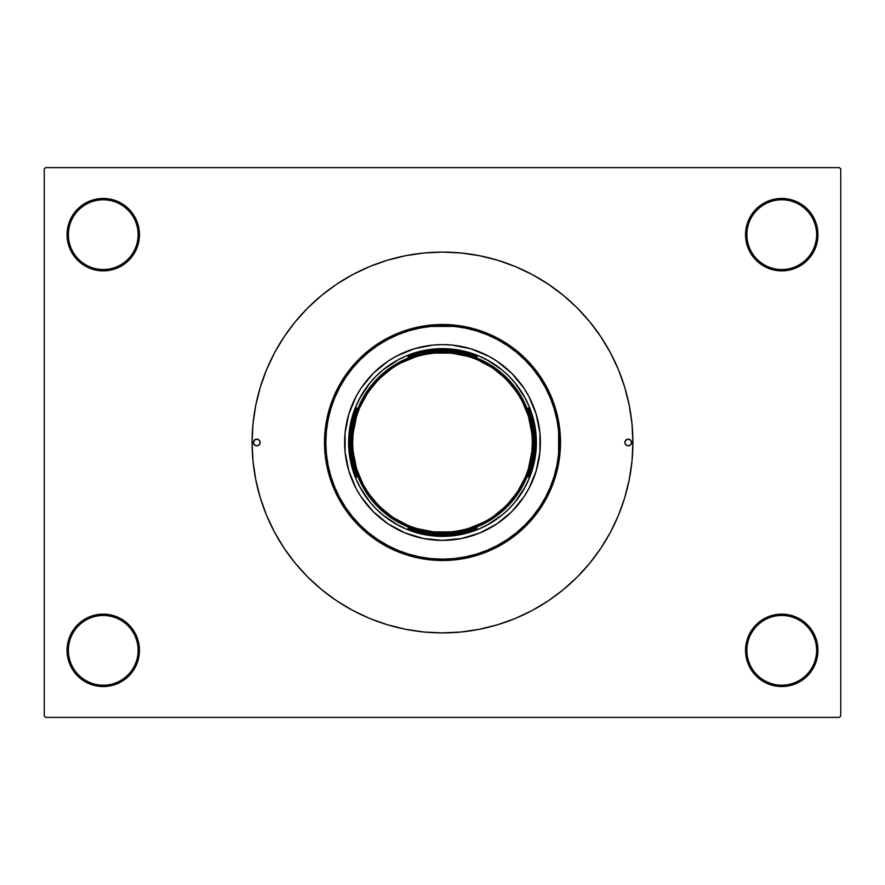 <?xml version="1.0" encoding="UTF-8"?>
<svg xmlns="http://www.w3.org/2000/svg" width="885" height="885" viewBox="0 0 885 885"><rect width="100%" height="100%" fill="white"/><g stroke="black" fill="none" stroke-linecap="round" stroke-linejoin="round"><path stroke-width="1.33" d="M816.612 650.342A34.869 34.869 0 0 0 781.754 615.473A34.869 34.869 0 0 0 746.885 650.342L745.546 650.342A36.208 36.208 0 0 1 781.754 614.135A36.208 36.208 0 0 1 817.95 650.342L816.612 650.342A34.869 34.869 0 0 1 781.754 685.2A34.869 34.869 0 0 1 746.885 650.342A34.869 34.869 0 0 1 781.754 615.473A34.869 34.869 0 0 1 816.612 650.342L817.95 650.342L817.264 643.273L815.196 636.481L811.855 630.231L807.352 624.744L801.865 620.241L795.604 616.889L788.812 614.832L781.754 614.135L774.685 614.832L767.892 616.889L761.631 620.241L756.144 624.744L751.642 630.231L748.301 636.481L746.243 643.273L745.546 650.342L746.243 657.4L748.301 664.192L751.642 670.454L756.144 675.941L761.631 680.443L767.892 683.784L774.685 685.853L781.754 686.55L788.812 685.853L795.604 683.784L801.865 680.443L807.352 675.941L811.855 670.454L815.196 664.192L817.264 657.4L817.95 650.342A36.208 36.208 0 0 1 781.754 686.55A36.208 36.208 0 0 1 745.546 650.342L746.885 650.342A34.869 34.869 0 0 0 781.754 685.2A34.869 34.869 0 0 0 816.612 650.342M138.115 650.342A34.869 34.869 0 0 0 103.246 615.473A34.869 34.869 0 0 0 68.388 650.342L67.05 650.342A36.208 36.208 0 0 1 103.246 614.135A36.208 36.208 0 0 1 139.454 650.342L138.115 650.342A34.869 34.869 0 0 1 103.246 685.2A34.869 34.869 0 0 1 68.388 650.342A34.869 34.869 0 0 1 103.246 615.473A34.869 34.869 0 0 1 138.115 650.342L139.454 650.342L138.757 643.273L136.699 636.481L133.358 630.231L128.856 624.744L123.369 620.241L117.108 616.889L110.315 614.832L103.246 614.135L96.188 614.832L89.396 616.889L83.135 620.241L77.648 624.744L73.145 630.231L69.804 636.481L67.736 643.273L67.05 650.342L67.736 657.4L69.804 664.192L73.145 670.454L77.648 675.941L83.135 680.443L89.396 683.784L96.188 685.853L103.246 686.55L110.315 685.853L117.108 683.784L123.369 680.443L128.856 675.941L133.358 670.454L136.699 664.192L138.757 657.4L139.454 650.342A36.208 36.208 0 0 1 103.246 686.55A36.208 36.208 0 0 1 67.05 650.342L68.388 650.342A34.869 34.869 0 0 0 103.246 685.2A34.869 34.869 0 0 0 138.115 650.342M138.115 234.658A34.869 34.869 0 0 0 103.246 199.8A34.869 34.869 0 0 0 68.388 234.658L67.05 234.658A36.208 36.208 0 0 1 103.246 198.45A36.208 36.208 0 0 1 139.454 234.658L138.115 234.658A34.869 34.869 0 0 1 103.246 269.527A34.869 34.869 0 0 1 68.388 234.658A34.869 34.869 0 0 1 103.246 199.8A34.869 34.869 0 0 1 138.115 234.658L139.454 234.658L138.757 227.6L136.699 220.807L133.358 214.546L128.856 209.059L123.369 204.557L117.108 201.216L110.315 199.147L103.246 198.45L96.188 199.147L89.396 201.216L83.135 204.557L77.648 209.059L73.145 214.546L69.804 220.807L67.736 227.6L67.05 234.658L67.736 241.727L69.804 248.519L73.145 254.769L77.648 260.256L83.135 264.759L89.396 268.111L96.188 270.168L103.246 270.865L110.315 270.168L117.108 268.111L123.369 264.759L128.856 260.256L133.358 254.769L136.699 248.519L138.757 241.727L139.454 234.658A36.208 36.208 0 0 1 103.246 270.865A36.208 36.208 0 0 1 67.05 234.658L68.388 234.658A34.869 34.869 0 0 0 103.246 269.527A34.869 34.869 0 0 0 138.115 234.658M816.612 234.658A34.869 34.869 0 0 0 781.754 199.8A34.869 34.869 0 0 0 746.885 234.658L745.546 234.658A36.208 36.208 0 0 1 781.754 198.45A36.208 36.208 0 0 1 817.95 234.658L816.612 234.658A34.869 34.869 0 0 1 781.754 269.527A34.869 34.869 0 0 1 746.885 234.658A34.869 34.869 0 0 1 781.754 199.8A34.869 34.869 0 0 1 816.612 234.658L817.95 234.658L817.264 227.6L815.196 220.807L811.855 214.546L807.352 209.059L801.865 204.557L795.604 201.216L788.812 199.147L781.754 198.45L774.685 199.147L767.892 201.216L761.631 204.557L756.144 209.059L751.642 214.546L748.301 220.807L746.243 227.6L745.546 234.658L746.243 241.727L748.301 248.519L751.642 254.769L756.144 260.256L761.631 264.759L767.892 268.111L774.685 270.168L781.754 270.865L788.812 270.168L795.604 268.111L801.865 264.759L807.352 260.256L811.855 254.769L815.196 248.519L817.264 241.727L817.95 234.658A36.208 36.208 0 0 1 781.754 270.865A36.208 36.208 0 0 1 745.546 234.658L746.885 234.658A34.869 34.869 0 0 0 781.754 269.527A34.869 34.869 0 0 0 816.612 234.658M839.411 717.381L45.589 717.381L44.25 716.042L44.25 168.958L45.589 167.619L839.411 167.619L45.589 167.619L44.25 168.958L44.25 716.042L45.589 717.381L839.411 717.381L840.75 716.042L840.75 168.958L840.75 716.042L839.411 717.381M388.482 625.087L389.743 625.452M839.411 167.619L840.75 168.958L839.411 167.619M321.709 589.687L336.709 600.815L352.739 610.429L369.631 618.416L387.232 624.71L405.352 629.246L423.838 631.99L442.5 632.908L461.162 631.99L479.648 629.246L497.768 624.71L515.369 618.416L532.261 610.429L548.291 600.815L563.291 589.687L577.142 577.142L589.687 563.291L600.815 548.291L610.429 532.261L618.416 515.369L624.71 497.768L629.246 479.648L631.99 461.162L632.908 442.5A190.408 190.408 0 0 1 442.5 632.908A190.408 190.408 0 0 1 252.092 442.5A190.408 190.408 0 0 1 442.5 252.092A190.408 190.408 0 0 1 632.908 442.5L631.99 423.838L629.246 405.352L624.71 387.232L618.416 369.631L610.429 352.739L600.815 336.709L589.687 321.709L577.142 307.858L563.291 295.313L548.291 284.185L532.261 274.571L515.369 266.584L497.768 260.29L479.648 255.754L461.162 253.01L442.5 252.092L423.838 253.01L405.352 255.754L387.232 260.29L369.631 266.584L352.739 274.571L336.709 284.185L321.709 295.313L307.858 307.858L295.313 321.709L284.185 336.709L274.571 352.739L266.584 369.631L260.29 387.232L255.754 405.352L253.01 423.838L252.092 442.5L253.01 461.162L255.754 479.648L260.29 497.768L266.584 515.369L274.571 532.261L284.185 548.291L295.313 563.291L307.858 577.142L321.709 589.687L336.709 600.815M815.196 248.519L817.264 241.727M69.804 220.807L67.736 227.6M69.804 636.481L67.736 643.273M815.196 664.192L817.264 657.4M411.691 356.677L407.919 356.677A92.527 92.527 0 0 1 442.5 349.973L442.5 348.635A93.865 93.865 0 0 0 348.635 442.5A93.865 93.865 0 0 0 442.5 536.365L442.5 535.027A92.527 92.527 0 0 1 407.919 528.323L411.691 528.323L407.919 528.323L424.888 533.334L442.5 535.027L460.111 533.334L477.081 528.323A92.527 92.527 0 0 1 442.5 535.027L442.5 536.365A93.865 93.865 0 0 1 348.635 442.5A93.865 93.865 0 0 1 442.5 348.635A93.865 93.865 0 0 1 536.365 442.5A93.865 93.865 0 0 1 442.5 536.365A93.865 93.865 0 0 0 536.365 442.5A93.865 93.865 0 0 0 442.5 348.635L442.5 349.973L424.888 351.666L416.282 353.768L407.919 356.677L411.691 356.677M356.677 407.919L356.677 411.691L356.677 407.919L351.666 424.888L349.973 442.5L351.666 460.111L356.677 477.081A92.527 92.527 0 0 1 356.677 407.919M356.677 473.309L356.677 477.081L356.677 473.309M477.081 356.677L460.111 351.666L442.5 349.973A92.527 92.527 0 0 1 477.081 356.677L473.309 356.677L477.081 356.677M528.323 477.081L533.334 460.111L535.027 442.5L533.334 424.888L528.323 407.919A92.527 92.527 0 0 1 528.323 477.081L528.323 473.309L528.323 477.081M396.436 360.715L406.58 355.781L415.253 352.684L424.192 350.438L442.5 348.635L460.808 350.438L469.747 352.684L478.42 355.781L489.305 361.135M524.285 396.436L529.219 406.58L532.316 415.253L534.562 424.192L536.365 442.5L534.562 460.808L532.316 469.747L529.219 478.42L523.865 489.305M488.564 524.285L478.42 529.219L469.747 532.316L460.808 534.562L442.5 536.365L424.192 534.562L415.253 532.316L406.58 529.219L395.695 523.865M360.715 488.564L355.781 478.42L352.684 469.747L350.438 460.808L348.635 442.5L350.438 424.192L352.684 415.253L355.781 406.58L361.135 395.695M473.309 528.323L477.081 528.323L473.309 528.323M528.323 411.691L528.323 407.919L528.323 411.691M631.569 442.5A3.352 3.352 0 0 0 625.12 441.217A3.352 3.352 0 0 0 624.865 442.5A3.352 3.352 0 0 1 628.217 439.148A3.352 3.352 0 0 1 631.569 442.5L630.585 444.867L628.217 445.852L625.85 444.867L624.865 442.5L625.85 440.133L628.217 439.148L630.585 440.133L631.569 442.5A3.352 3.352 0 0 1 628.217 445.852A3.352 3.352 0 0 1 624.865 442.5A3.352 3.352 0 0 0 630.585 444.867A3.352 3.352 0 0 0 631.569 442.5L630.585 440.133L628.217 439.148L625.85 440.133L624.865 442.5L625.85 444.867L628.217 445.852L630.585 444.867L631.569 442.5M260.135 442.5A3.352 3.352 0 0 0 254.415 440.133A3.352 3.352 0 0 0 253.431 442.5A3.352 3.352 0 0 1 256.783 439.148A3.352 3.352 0 0 1 260.135 442.5L259.15 444.867L256.783 445.852L254.415 444.867L253.431 442.5L254.415 440.133L256.783 439.148L259.15 440.133L260.135 442.5A3.352 3.352 0 0 1 256.783 445.852A3.352 3.352 0 0 1 253.431 442.5A3.352 3.352 0 0 0 259.88 443.783A3.352 3.352 0 0 0 260.135 442.5L259.15 440.133L256.783 439.148L254.415 440.133L253.431 442.5L254.415 444.867L256.783 445.852L259.15 444.867L260.135 442.5M366.799 380.439A97.881 97.881 0 0 0 344.619 442.5A97.881 97.881 0 0 1 442.5 344.619A97.881 97.881 0 0 1 540.381 442.5A97.881 97.881 0 0 0 518.201 380.439M518.134 380.362A97.881 97.881 0 0 0 511.751 373.315M511.685 373.249A97.881 97.881 0 0 0 504.638 366.866M504.561 366.799A97.881 97.881 0 0 0 470.92 348.834L488.642 356.168L496.883 361.113L511.718 373.282L523.887 388.117L528.832 396.358L536.166 414.08L539.916 432.909L539.916 452.091L536.166 470.92L528.832 488.642L523.887 496.883L511.718 511.718L496.883 523.887L479.958 532.936L461.594 538.5L442.5 540.381L423.406 538.5L405.042 532.936L388.117 523.887L373.282 511.718L361.113 496.883L356.168 488.642L348.834 470.92L345.084 452.091L345.084 432.909L348.834 414.08L356.168 396.358L361.113 388.117L373.282 373.282L388.117 361.113L396.358 356.168L414.08 348.834A97.881 97.881 0 0 0 380.439 366.799M380.362 366.866A97.881 97.881 0 0 0 373.315 373.249M373.249 373.315A97.881 97.881 0 0 0 366.866 380.362M560.504 442.5L559.154 442.5A116.654 116.654 0 0 1 442.5 559.154A116.654 116.654 0 0 1 325.846 442.5L324.496 442.5A118.004 118.004 0 0 0 442.5 560.504A118.004 118.004 0 0 0 560.504 442.5A118.004 118.004 0 0 1 442.5 560.504A118.004 118.004 0 0 1 324.496 442.5L325.072 430.929L326.764 419.479L329.585 408.25L333.479 397.343L338.435 386.878L344.387 376.944L351.29 367.64L359.067 359.067L367.64 351.29L376.944 344.387L386.878 338.435L397.343 333.479L408.25 329.585L419.479 326.764L430.929 325.072L442.5 324.496L454.071 325.072L465.521 326.764L476.749 329.585L487.657 333.479L498.122 338.435L508.056 344.387L517.36 351.29L525.933 359.067L533.71 367.64L540.613 376.944L546.565 386.878L551.521 397.343L555.415 408.25L558.236 419.479L559.928 430.929L560.504 442.5L559.928 454.071L558.236 465.521L555.415 476.749L551.521 487.657L546.565 498.122L540.613 508.056L533.71 517.36L525.933 525.933L517.36 533.71L508.056 540.613L498.122 546.565L487.657 551.521L476.749 555.415L465.521 558.236L454.071 559.928L442.5 560.504L430.929 559.928L419.479 558.236L408.25 555.415L397.343 551.521L386.878 546.565L376.944 540.613L367.64 533.71L359.067 525.933L351.29 517.36L344.387 508.056L338.435 498.122L333.479 487.657L329.585 476.749L326.764 465.521L325.072 454.071L324.496 442.5A118.004 118.004 0 0 1 442.5 324.496A118.004 118.004 0 0 1 560.504 442.5A118.004 118.004 0 0 0 442.5 324.496A118.004 118.004 0 0 0 324.496 442.5L325.846 442.5L326.399 453.939L328.081 465.256L330.868 476.362L334.718 487.148L339.619 497.492L345.504 507.315L352.319 516.508L360.007 524.993L368.492 532.681L377.685 539.496L387.508 545.381L397.852 550.282L408.638 554.132L419.744 556.919L431.061 558.601L442.5 559.154L453.939 558.601L465.256 556.919L476.362 554.132L487.148 550.282L497.492 545.381L507.315 539.496L516.508 532.681L524.993 524.993L532.681 516.508L539.496 507.315L545.381 497.492L550.282 487.148L554.132 476.362L556.919 465.256L558.601 453.939L558.601 431.061L556.919 419.744L554.132 408.638L550.282 397.852L545.381 387.508L539.496 377.685L532.681 368.492L524.993 360.007L516.508 352.319L507.315 345.504L497.492 339.619L487.148 334.718L476.362 330.868L465.256 328.081L453.939 326.399L431.061 326.399L419.744 328.081L408.638 330.868L397.852 334.718L387.508 339.619L377.685 345.504L368.492 352.319L360.007 360.007L352.319 368.492L345.504 377.685L339.619 387.508L334.718 397.852L330.868 408.638L328.081 419.744L326.399 431.061L325.846 442.5A116.654 116.654 0 0 1 442.5 325.846A116.654 116.654 0 0 1 559.154 442.5L560.504 442.5M563.291 295.313L548.291 284.185M525.281 486.75L515.059 502.049L508.875 508.875L502.049 515.059L486.75 525.281M398.25 525.281L382.951 515.059L376.125 508.875L369.941 502.049L359.719 486.75M359.719 398.25L369.941 382.951L376.125 376.125L382.951 369.941L398.25 359.719M486.75 359.719L502.049 369.941L508.875 376.125L515.059 382.951L525.281 398.25M414.08 348.834L432.909 345.084L442.5 344.619L452.091 345.084L470.92 348.834M349.088 433.296L350.438 424.192M364.454 390.351L369.941 382.951M451.704 349.088L460.808 350.438M494.649 364.454L502.049 369.941M535.912 451.704L534.562 460.808M520.546 494.649L515.059 502.049M433.296 535.912L424.192 534.562M390.351 520.546L382.951 515.059M518.201 504.561A97.881 97.881 0 0 0 540.381 442.5A97.881 97.881 0 0 1 442.5 540.381A97.881 97.881 0 0 1 344.619 442.5A97.881 97.881 0 0 0 366.799 504.561M366.866 504.638A97.881 97.881 0 0 0 373.249 511.685M373.315 511.751A97.881 97.881 0 0 0 380.362 518.134M380.439 518.201A97.881 97.881 0 0 0 414.08 536.166M470.92 536.166A97.881 97.881 0 0 0 504.561 518.201M504.638 518.134A97.881 97.881 0 0 0 511.685 511.751M511.751 511.685A97.881 97.881 0 0 0 518.134 504.638M392.586 517.205L408.118 525.502L416.426 528.478L433.694 531.907L451.306 531.907L460.023 530.613L468.574 528.478L484.847 521.73L492.414 517.205L506.032 506.032L517.205 492.414L525.502 476.882L528.478 468.574L531.907 451.306L532.339 442.5L533.677 442.5C537.35 415.828 509.992 352.562 442.5 351.323C375.008 352.562 347.65 415.828 351.323 442.5C347.65 469.172 375.008 532.438 442.5 533.677C509.992 532.438 537.35 469.172 533.677 442.5L532.339 442.5C535.956 468.784 508.997 531.111 442.5 532.339C376.003 531.111 349.044 468.784 352.661 442.5L351.323 442.5A91.177 91.177 0 0 1 442.5 351.323A91.177 91.177 0 0 1 533.677 442.5A91.177 91.177 0 0 1 442.5 533.677A91.177 91.177 0 0 1 351.323 442.5L352.661 442.5L353.093 451.306L356.522 468.574L363.27 484.847L367.795 492.414L378.968 506.032L392.641 517.238M492.414 367.795L476.882 359.498L468.574 356.522L451.306 353.093L433.694 353.093L424.977 354.387L416.426 356.522L400.153 363.27L392.586 367.795L378.968 378.968L367.795 392.586L359.498 408.118L356.522 416.426L353.093 433.694L352.661 442.5C349.044 416.216 376.003 353.889 442.5 352.661C508.997 353.889 535.956 416.216 532.339 442.5L531.907 433.694L528.478 416.426L521.73 400.153L517.205 392.586L506.032 378.968L492.359 367.762"/></g></svg>
